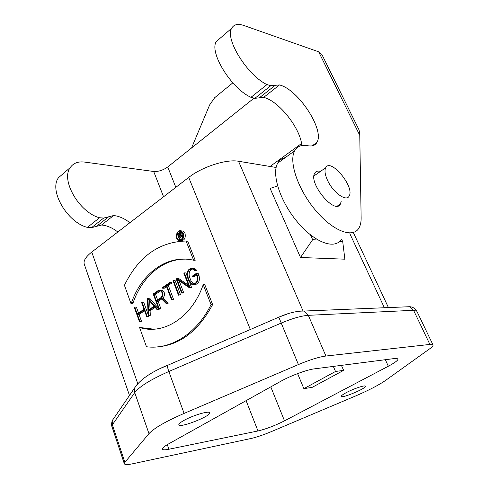 <?xml version="1.0" encoding="UTF-8"?>
<svg xmlns="http://www.w3.org/2000/svg" width="489" height="489" viewBox="0 0 489 489"><rect width="100%" height="100%" fill="white"/><g stroke="black" fill="none" stroke-linecap="round" stroke-linejoin="round"><path stroke-width="0.73" d="M312.184 387.349L343.626 370.362L335.521 371.475L303.871 388.651L312.178 387.355M343.62 370.369L341.438 365.369M333.327 366.414L335.521 371.475M303.871 388.651L297.599 373.614M284.506 420.846C274.965 425.644 266.12 429.018 257.972 430.962L168.919 449.238C165.093 450.008 162.935 450.002 162.458 449.208C162.097 448.193 164.2 446.39 168.748 443.81L280.631 381.383C290.521 375.79 306.823 369.721 314.134 368.889L395.039 358.455L398.009 358.828C398.303 360.161 395.075 362.63 388.327 366.237L284.506 420.846L270.784 386.878M162.275 264.415L163.846 264.451M131.101 303.895L124.432 285.295C138.418 256.633 158.962 241.866 186.071 241.004L193.626 260.24C167.171 253.987 141.089 273.504 131.101 303.889M185.178 259.133C162.226 258.956 141.474 277.501 132.721 303.852L131.914 301.603M186.071 241.004L187.654 241.089L195.203 260.282L193.626 260.24M146.468 346.744L139.554 327.465L153.754 329.17M139.554 327.465C163.436 335.362 191.877 317.587 203.21 284.641L204.781 284.641L212.629 304.58L211.052 304.623C196.56 334.03 170.392 350.032 146.474 346.744M212.629 304.58C198.387 331.035 179.836 345.148 156.993 346.933M203.21 284.641L211.052 304.623M142.024 302.147L147.201 316.389L146.743 316.695L144.261 309.873L137.44 314.549L139.885 321.346L139.432 321.652L134.334 307.477L134.781 307.165L137.213 313.92L144.035 309.244L141.572 302.465L143.638 302.11L148.136 314.476M148.583 315.698L148.815 316.322L147.201 316.389M148.815 316.322L146.743 316.695M144.567 310.717L139.053 314.494L137.44 314.549M139.053 314.494L141.498 321.273L139.885 321.346M141.498 321.273L139.432 321.652M138.521 313.021L136.4 307.123L134.781 307.165M149.646 301.016L150.013 308.969M154.102 306.181L147.947 299.048L148.448 310.038L154.102 306.181M157.623 309.323L157.116 309.665L158.723 309.616L159.231 309.268L157.623 309.323L147.904 298.07L149.512 298.046L158.607 308.547M158.68 308.632L159.231 309.268M155.111 307.343L150.099 310.753L148.485 310.808L148.693 315.374L148.198 315.711L147.403 298.418L147.904 298.07M148.198 315.711L150.306 315.313L148.693 315.374M150.099 310.753L150.306 315.313M157.116 309.665L154.536 306.682L148.485 310.808M170.276 282.966L166.7 285.448L172.018 299.561L171.541 299.885L166.229 285.772L162.678 288.235L162.44 287.593L170.038 282.33L170.276 282.966L171.871 282.966L168.302 285.442L166.7 285.448M170.038 282.33L171.633 282.33L171.871 282.966M166.56 286.646L164.28 288.223L162.678 288.235M172.018 299.561L173.619 299.531L171.541 299.885M168.302 285.442L173.619 299.531M172.984 280.686L173.461 280.356L178.974 294.849L178.491 295.179L172.984 280.686M178.974 294.849L180.569 294.824L175.056 280.362L173.461 280.356M180.569 294.824L178.491 295.179M184.322 272.831L189.958 287.404L191.541 287.398L189.408 287.776L176.926 279.219L182.091 292.734L181.608 293.064L176.064 278.553L176.596 278.18L189.072 286.725L183.833 273.168L185.912 272.85L187.012 275.698M176.596 278.18L178.192 278.192L188.497 285.24M181.608 293.064L183.198 293.045L183.681 292.715L182.091 292.734M179.078 280.698L183.681 292.715M189.958 287.404L189.408 287.776M189.75 282.776L191.541 287.398M192.544 276.792L192.293 276.144L196.523 273.241L197.47 275.662C198.442 281.823 196.584 284.763 191.884 284.47L189.023 281.432L187.409 277.269C186.443 271.108 188.326 268.18 193.057 268.492L195.386 270.545L194.879 270.894L192.892 269.115C188.675 268.889 187.006 271.499 187.898 276.933L189.518 281.096L192.018 283.852C196.23 284.054 197.886 281.432 196.975 276.004L196.285 274.231L192.544 276.792L194.127 276.805L196.621 275.099M192.507 268.987C189.5 270.338 188.497 272.99 189.487 276.945L191.101 281.102L194.017 283.987M196.523 273.241L198.106 273.259L199.054 275.68C200.099 281.328 198.448 284.329 194.102 284.684M195.386 270.545L196.963 270.57L196.456 270.918L194.879 270.894M192.354 268.284L194.653 268.449L196.963 270.57M160.545 290.863L155.526 294.28L157.617 299.928M153.919 294.299L156.327 300.808L160.973 297.624C163.033 295.063 162.868 292.801 160.478 290.839L158.54 291.102L153.919 294.299L155.526 294.28M161.566 297.978L166.694 303.174L166.168 303.528L161.064 298.363L156.559 301.45L159.102 308.321L158.638 308.632L153.222 293.987L158.302 290.466L160.624 290.148C163.338 292.226 163.65 294.836 161.566 297.978L163.167 297.954L168.295 303.131L166.694 303.174M160.545 290.118L162.226 290.136C164.94 292.208 165.251 294.812 163.167 297.954M161.694 298.999L158.167 301.413L160.71 308.272L158.638 308.632M160.71 308.272L159.102 308.321M158.167 301.413L156.559 301.45M166.168 303.528L168.295 303.131M180.771 233.369L179.439 234.341L179.915 235.57M177.855 234.243L178.711 236.444L180.41 235.203L180.313 232.905L177.855 234.243L179.439 234.341M182.709 237.177L182.348 237.44L180.478 235.698L178.876 236.859L179.818 239.274L179.494 239.506L177.373 234.06L179.39 232.587L180.435 232.452L181.272 233.754L180.814 235.411L183.271 237.214M181.23 236.395L180.459 236.957L178.876 236.859M180.459 236.957L181.401 239.359L179.818 239.274M181.401 239.359L179.494 239.506M181.333 232.507L182.507 232.953L182.825 234.628L182.397 235.509L180.814 235.411M182.397 235.509L183.436 236.474M183.186 237.489L182.348 237.44M181.15 231.352L179.28 232.666M178.24 236.297L179.457 239.414M179.555 239.512L180.612 240.203M183.124 233.504L181.254 231.395C177.165 229.372 174.707 238.485 178.913 240.068C182.44 240.27 183.84 238.082 183.124 233.504M183.448 233.271C184.243 238.326 182.69 240.747 178.791 240.527C174.145 238.779 176.859 228.699 181.382 230.942L183.448 233.271M181.187 230.863L182.965 231.046L185.031 233.369C185.851 238.241 184.371 240.686 180.588 240.698M327.465 180.184C324.977 174.652 324.384 170.514 325.674 167.776C330.46 157.452 354.928 186.957 349.164 195.997C346.487 202.214 332.93 192.495 327.465 180.184M339.586 241.456L342.728 241.664L341.518 239.035M342.728 241.664L344.867 259.188L300.503 257.489L270.13 188.43L277.569 185.961M310.509 234.916L312.642 239.683L317.991 240.038M312.642 239.683L300.503 257.489M276.126 167.476L238.534 161.26L302.911 310.68M129.487 395.448L84.328 264.347C83.154 261.016 85.636 256.921 91.767 252.061L188.711 177.428C202.11 166.816 226.603 158.931 238.534 161.26M183.442 420.705C192.073 415.632 209.145 410.473 209.543 412.753C211.816 415.76 179.86 428.376 178.858 424.849C178.564 424.03 180.093 422.649 183.442 420.705M148.968 433.645C153.974 428.199 165.685 421.451 184.102 413.407L298.412 364.562C309.83 359.782 318.999 356.939 325.918 356.029L429.892 344.433L432.979 344.898C433.34 345.662 432.215 346.988 429.593 348.877L385.638 380.369C378.669 385.185 368.388 390.497 354.8 396.304L271.591 431.506C263.473 434.898 256.627 437.227 251.053 438.486L132.935 463.719C127.831 464.788 124.964 464.819 124.34 463.81L124.866 462.307L148.968 433.645L134.726 392.618L112.366 424.807L124.866 462.307M346.53 392.49C353.755 388.645 365.167 384.843 365.417 386.176C367.031 388.015 341.884 398.663 341.31 396.39C341.133 395.735 342.875 394.434 346.53 392.49M117.831 231.994C112.342 227.788 106.908 225.466 101.535 225.026L91.559 227.66L87.39 227.397L99.518 217.752L103.674 218.063L113.582 215.545C118.937 216.046 124.371 218.436 129.885 222.715M104.854 323.938L102.818 318.033M87.39 227.397C67.127 222.385 48.643 190.221 58.546 177.66L63.68 173.228M163.564 196.786L153.68 171.474L84.536 162.073C78.124 161.278 73.362 163.106 70.251 167.562C60.502 180.031 79.267 212.501 99.518 217.752M153.68 171.474C158.43 171.737 163.112 170.233 167.733 166.963L254.072 98.118M320.515 171.376C317.777 170.655 315.839 171.272 314.708 173.222C308.125 183.173 335.265 215.527 340.423 204.005L341.188 201.309M359.763 135.374L361.139 217.813C361.2 221.884 360.509 225.221 359.054 227.825C353.26 238.718 333.143 231.358 315.588 210.392C297.96 189.567 288.498 161.511 294.678 150.777C297.306 146.187 301.67 144.499 307.783 145.716C312.178 146.547 315.228 145.435 316.933 142.378C324.892 130.05 298.186 89.31 279.482 84.939L270.839 85.673L266.976 84.585C247.477 75.514 224.696 38.906 231.694 28.264C233.84 24.389 237.923 23.478 243.938 25.52L318.663 51.803L359.763 135.374C359.568 131.926 359.097 129.634 358.351 128.497L358.223 128.246M285.191 157.684C281.927 158.32 279.445 160.129 277.74 163.106C271.248 173.998 280.264 201.89 297.734 222.385C315.118 243.021 335.405 250.013 341.536 238.999M266.976 84.585L250.967 97.317L254.873 98.32L263.663 97.39C278.748 100.777 300.613 128.454 301.817 145.533M220.362 38.038L216.279 41.565C208.974 52.427 231.352 88.643 250.967 97.317M321.841 54.407L318.663 51.803M270.062 166.474L301.542 143.503M232.807 82.861L214.689 97.684L209.659 104.897L191.743 147.519M246.101 400.65L257.972 430.962M167.299 444.648L168.919 449.238M385.35 359.708L388.327 366.237M189.518 281.096L191.101 281.102M187.898 276.933L189.487 276.945M197.47 275.662L199.054 275.68M158.54 291.102L160.141 291.083M179.555 233.008L180.551 233.07M384.378 307.752L349.855 233.693M188.711 177.428L250.319 329.47M91.767 252.061L137.739 383.572M161.211 368.089L278.809 317.178C288.308 312.978 296.762 310.937 304.176 311.047L299.427 311.157M278.803 317.165L288.62 313.528M416.83 311.206L413.578 310.301L308.321 315.326C301.352 315.827 292.257 318.431 281.047 323.143L168.839 371.506C150.771 379.507 139.402 386.542 134.726 392.618L134.487 388.144L137.721 383.59M167.446 365.265C167.287 366.371 167.751 368.455 168.839 371.506L184.102 413.407M114.988 416.616L112.213 420.626L112.366 424.807L111.932 426.561L124.292 463.664M429.892 344.433L413.578 310.301L409.758 306.707L405.24 306.896M432.979 344.898L416.787 311.114C414.214 306.958 410.497 306.768 409.758 306.707L304.176 311.047L308.321 315.326L325.918 356.029M278.816 317.208L298.412 364.562M91.559 227.66L103.674 218.063M96.584 226.334L108.662 216.798M101.535 225.026L113.582 215.545M279.482 84.939L263.663 97.39M275.197 85.3L259.298 97.849M270.839 85.673L254.873 98.32M167.733 166.963L175.838 187.342M192.018 283.852L193.601 283.852M194.653 268.449L193.069 268.418M162.226 290.136L160.624 290.148M182.018 232.55L180.435 232.452M178.913 240.068L180.496 240.16M182.965 231.046L181.382 230.942M313.956 175.954L325.674 167.776M353.315 232.513L388.443 307.581M111.877 426.402C111.296 425.797 111.4 423.896 112.195 420.699L134.487 388.144C139.707 379.916 150.698 372.282 167.452 365.228M70.251 167.562L58.546 177.66M340.423 204.005L337.312 206.071M294.678 150.777L277.74 163.106M312.123 145.85L316.933 142.378M231.694 28.264L216.279 41.565M358.351 128.497L321.768 54.255"/></g></svg>
